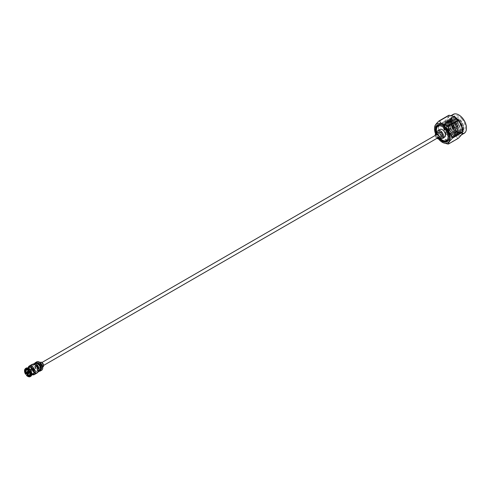 <?xml version="1.0" encoding="UTF-8"?>
<svg xmlns="http://www.w3.org/2000/svg" width="491" height="491" viewBox="0 0 491 491"><rect width="100%" height="100%" fill="white"/><g stroke="black" fill="none" stroke-linecap="round" stroke-linejoin="round"><path stroke-width="0.37" stroke-dasharray="2.46 1.84" d="M36.751 368.821A1.682 0.97 -120 0 0 37.592 368.901A1.682 0.97 -120 0 0 37.85 367.556A1.682 0.97 -120 0 0 36.751 366.071A1.682 0.97 -120 0 0 35.911 365.991A1.682 0.97 -120 0 0 35.653 367.336A1.682 0.97 -120 0 0 36.751 368.821M441.728 135.007A1.682 0.97 -120 0 0 442.569 135.093A1.682 0.97 -120 0 0 442.827 133.742A1.682 0.97 -120 0 0 441.728 132.263A1.682 0.97 -120 0 0 440.887 132.177A1.682 0.97 -120 0 0 440.63 133.527A1.682 0.97 -120 0 0 441.728 135.007M442.526 125.592A8.948 5.168 60 0 1 445.932 128.532A8.948 5.168 60 0 1 449.093 136.958M442.772 140.34A8.948 5.168 60 0 1 439.605 137.535A8.948 5.168 60 0 1 436.444 129.379M441.722 136.314A8.948 5.168 -120 0 0 449.363 139.561A8.948 5.168 -120 0 0 448.05 127.31A8.948 5.168 -120 0 0 440.409 124.057A8.948 5.168 -120 0 0 441.722 136.314M451.125 121.553L454.077 117.177L460.214 120.399C464.001 125.69 464.523 129.685 461.767 132.392C464.603 129.827 464.075 125.8 460.196 120.295L453.629 116.778L452.266 117.214L450.235 121.418L453.162 129.704L459.257 133.497L460.509 133.122L462.184 129.127L458.79 121.111L452.223 117.594L450.861 118.03L448.829 122.228L451.757 130.52L457.851 134.307L459.103 133.933L460.779 129.943L457.379 121.921L450.818 118.405L449.455 118.84L447.424 123.038L450.351 131.33L456.446 135.117L457.698 134.749L459.373 130.753L455.973 122.732L449.412 119.215L448.044 119.651L446.012 123.849L448.946 132.14L455.04 135.927L456.292 135.559L457.968 131.563L454.568 123.548L448.007 120.025L446.638 120.467L444.607 124.665L447.54 132.951L453.629 136.744L454.887 136.369L456.562 132.374L453.162 124.358L446.601 120.841L445.233 121.277L443.201 125.475L446.135 133.767L452.223 137.554L453.481 137.179L455.151 133.755L453.076 137.4C448.872 137.744 445.711 134.816 443.594 128.617L444.914 122.713L447.098 122.419L451.818 125.457L454.832 132.49L453.377 135.989L452.285 136.314L446.957 132.963L444.41 125.659L446.215 121.958L447.424 121.572L453.224 124.646L456.237 131.68L454.789 135.178L453.69 135.498L448.363 132.153L445.816 124.849L447.62 121.148L448.829 120.755L454.629 123.836L457.643 130.87L456.194 134.368L455.096 134.687L449.768 131.343L447.221 124.039L449.032 120.332L450.235 119.945L456.035 123.02L459.048 130.054L457.6 133.552L456.501 133.877L451.174 130.532L448.627 123.229L450.437 119.522L451.646 119.135L457.44 122.21L460.454 129.243L459.005 132.742L457.907 133.067L452.579 129.716L450.032 122.412L451.843 118.712L453.052 118.325L458.846 121.4L461.859 128.433L460.411 131.932L459.318 132.251L455.906 130.913L453.93 128.961L451.125 120.903A8.948 5.168 60 0 1 452.978 116.809A8.948 5.168 60 0 1 460.613 120.056A8.948 5.168 60 0 1 461.927 132.306A8.948 5.168 60 0 1 461.767 132.392L463.424 128.415L460.024 120.393L452.094 117.318L450.087 122.517L452.99 129.802L460.337 133.221L461.933 128.261L458.619 121.209L450.683 118.128L448.682 123.327L451.585 130.618L458.932 134.031L460.527 129.072L457.213 122.02L449.277 118.939L447.276 124.143L450.179 131.428L457.526 134.847L459.122 129.882L455.801 122.83L447.872 119.755L445.871 124.953L448.774 132.239L456.121 135.657L457.71 130.692L454.396 123.646L446.466 120.565L444.465 125.764L447.369 133.049L454.715 136.467L456.305 131.508L452.99 124.456L445.061 121.375L443.054 126.574L445.963 133.865C448.504 136.983 450.873 138.161 453.076 137.4L453.481 137.179M462.129 119.178A8.948 5.168 -120 0 0 454.494 115.931A8.948 5.168 -120 0 0 455.801 128.182A8.948 5.168 -120 0 0 463.443 131.428A8.948 5.168 -120 0 0 462.129 119.178M443.594 128.617L443.355 126.273L445.165 122.566L446.368 122.179L452.168 125.254L455.182 132.288L453.733 135.786L452.634 136.111L447.307 132.76L444.76 125.457L446.571 121.756L447.78 121.369L453.574 124.444L456.587 131.478L455.139 134.976L454.04 135.295L448.713 131.95L446.166 124.646L447.976 120.946L449.185 120.553L454.979 123.634L457.993 130.661L456.544 134.16L455.445 134.485L450.118 131.14L447.571 123.836L449.382 120.129L450.591 119.743L456.385 122.818L459.404 129.851L457.95 133.349L456.857 133.675L451.53 130.33L448.983 123.026L450.787 119.319L451.996 118.932L457.79 122.007L460.81 129.041L459.355 132.539L458.263 132.865L452.935 129.514L450.388 122.21L452.193 118.509L453.402 118.122L459.195 121.197L462.215 128.231L462.178 129.164C461.988 132.447 460.368 133.325 457.324 131.791A8.948 5.168 60 0 1 454.285 129.059A8.948 5.168 60 0 1 451.125 120.903M462.178 129.164A7.868 4.542 60 0 1 460.619 131.809A7.868 4.542 60 0 1 456.685 131.422L460.49 132.779L461.749 132.41M446.632 132.674A6.266 3.615 -120 0 0 451.978 134.951A6.266 3.615 -120 0 0 451.057 126.371A6.266 3.615 -120 0 0 445.711 124.1A6.266 3.615 -120 0 0 446.632 132.674M458.846 114.968A10.581 6.107 -120 0 0 451.726 117.331A10.581 6.107 -120 0 0 455.225 129.004A10.581 6.107 -120 0 0 466.45 128.145M464.185 133.3A10.937 6.315 60 0 1 454.85 129.329A10.937 6.315 60 0 1 453.248 114.354M462.565 131.772A10.937 6.315 60 0 1 460.386 135.491A10.937 6.315 60 0 1 451.051 131.52A10.937 6.315 60 0 1 449.449 116.545A10.937 6.315 60 0 1 453.61 116.459M443.594 142.893L439.513 139.18A12.674 7.316 -120 0 1 439.242 138.855A12.674 7.316 -120 0 1 438.985 138.523L448.713 132.908A12.674 7.316 -120 0 0 448.977 133.239A12.674 7.316 -120 0 0 449.24 133.564C453.684 134.233 456.495 135.854 457.667 138.431A12.674 7.316 -120 0 0 458.195 138.382M453.058 127.592A1.682 0.97 -120 0 0 454.494 128.206A1.682 0.97 -120 0 0 454.249 125.905A1.682 0.97 -120 0 0 452.812 125.291A1.682 0.97 -120 0 0 453.058 127.592M454.144 125.96A1.682 0.97 60 0 1 454.396 128.261A1.682 0.97 60 0 1 452.96 127.654A1.682 0.97 60 0 1 452.708 125.352A1.682 0.97 60 0 1 454.144 125.96M455.967 125.806A1.326 0.767 -120 0 0 457.096 126.285A1.326 0.767 -120 0 0 457.238 126.162A1.326 0.767 -120 0 0 456.906 124.475A1.326 0.767 -120 0 0 455.949 123.935A1.326 0.767 -120 0 0 455.777 123.996A1.326 0.767 -120 0 0 455.967 125.806M453.187 127.415A1.326 0.767 -120 0 0 454.316 127.893A1.326 0.767 -120 0 0 454.12 126.083A1.326 0.767 -120 0 0 452.99 125.604A1.326 0.767 -120 0 0 453.187 127.415M457.741 124.573A0.608 0.35 -120 0 0 458.171 123.959A0.608 0.35 -120 0 0 457.741 124.573M449.093 137.124A9.304 5.37 -120 0 0 449.099 136.977A9.304 5.37 -120 0 0 445.81 128.495A9.304 5.37 -120 0 0 442.514 125.579A9.304 5.37 -120 0 0 442.391 125.506M436.665 133.282A9.304 5.37 -120 0 0 439.224 137.861A9.304 5.37 -120 0 0 439.5 138.192M448.203 140.291A9.304 5.37 -120 0 0 449.541 139.867A9.304 5.37 -120 0 0 448.179 127.126A9.304 5.37 -120 0 0 440.231 123.75A9.304 5.37 -120 0 0 439.2 124.702M439.132 124.8A9.304 5.37 -120 0 0 441.593 136.492A9.304 5.37 -120 0 0 448.08 140.297M436.978 133.098A8.23 4.75 -120 0 0 439.353 137.468A8.23 4.75 -120 0 0 439.813 138.014M439.064 138.45A9.667 5.579 60 0 1 438.844 138.186A9.667 5.579 60 0 1 436.223 133.534M439.997 129.403A4.523 2.615 -120 0 0 439.488 133.57A4.523 2.615 -120 0 0 444.527 137.247M437.174 132.987A4.523 2.615 -120 0 0 437.585 134.669A4.523 2.615 -120 0 0 440.01 137.897M438.942 131.969A2.836 1.639 -120 0 0 438.623 134.577A2.836 1.639 -120 0 0 441.777 136.879M435.265 135.418A2.836 1.639 -120 0 0 435.517 136.375A2.836 1.639 -120 0 0 436.953 138.333M439.003 136.909A1.792 1.031 -120 0 0 439.022 136.658A1.792 1.031 -120 0 0 438.856 135.829A1.792 1.031 -120 0 0 437.757 134.466A1.792 1.031 -120 0 0 437.524 134.356M436.609 134.644A1.792 1.031 -120 0 0 436.665 136.025A1.792 1.031 -120 0 0 438.291 137.56M442.821 133.534A1.792 1.031 -120 0 0 440.832 132.085A1.792 1.031 -120 0 0 440.63 133.73A1.792 1.031 -120 0 0 442.618 135.185A1.792 1.031 -120 0 0 442.821 133.534M437.162 138.21A2.504 1.448 60 0 1 435.72 136.357A2.504 1.448 60 0 1 435.48 135.295M438.365 138.787A10.937 6.315 60 0 1 435.585 133.969M457.667 138.431L447.939 144.047M439.513 139.18L449.24 133.564M434.768 126.954L444.496 121.338A12.674 7.316 -120 0 0 444.496 122.044L434.768 127.66A12.674 7.316 -120 0 1 434.768 126.954L434.768 126.482M438.985 138.523C435.94 135.86 434.535 132.239 434.768 127.66M448.713 132.908C448.946 128.329 447.54 124.708 444.496 122.044M444.496 121.338C447.547 118.386 448.952 116.392 448.713 115.342M447.098 122.419C451.812 124.039 454.494 127.82 455.151 133.755M456.685 131.422A7.868 4.542 60 0 1 455.906 130.913M28.852 373.51L27.312 371.546L28.852 373.51L28.564 373.682A1.307 0.755 60 0 0 28.687 373.565A1.307 0.755 60 0 0 28.773 373.406L29.061 373.234L27.539 371.257C28.84 371.073 29.356 371.73 29.061 373.234M32.369 369.416A2.866 1.651 60 0 1 32.934 372.859A2.866 1.651 60 0 1 32.633 373.129A2.866 1.651 60 0 1 29.951 371.767A2.866 1.651 60 0 1 29.466 368.44A2.866 1.651 60 0 1 29.767 368.17A2.866 1.651 60 0 1 31.841 368.802M33.1 364.212A4.763 2.75 -120 0 0 32.461 364.42L32.105 364.629A4.763 2.75 -120 0 1 37.66 369.293L37.948 369.079A4.652 2.688 -120 0 0 36.543 366.274A4.652 2.688 -120 0 0 32.516 364.512A4.652 2.688 -120 0 0 33.142 370.815A4.652 2.688 -120 0 0 37.169 372.577A4.652 2.688 -120 0 0 38.132 370.447M38.341 371.902A4.652 2.688 60 0 1 34.309 370.14A4.652 2.688 60 0 1 33.683 363.843M32.504 374.602A4.327 2.498 60 0 1 31.706 374.424A4.327 2.498 60 0 1 29.62 372.761A4.327 2.498 60 0 1 28.183 368.318A4.327 2.498 60 0 1 28.429 367.544M32.369 374.682A4.984 2.878 60 0 1 32.345 374.67A4.984 2.878 60 0 1 29.939 372.755A4.984 2.878 60 0 1 28.288 367.649A4.984 2.878 60 0 1 28.294 367.618M36.972 373.068A4.984 2.878 60 0 1 32.664 371.184A4.984 2.878 60 0 1 31.995 364.439M34.548 369.821A4.002 2.314 60 0 1 34.008 364.402A4.002 2.314 60 0 1 37.476 365.918A4.002 2.314 60 0 1 38.016 371.337A4.002 2.314 60 0 1 34.548 369.821M39.556 370.447A4.002 2.314 60 0 1 38.022 370.478A4.002 2.314 60 0 1 36.088 368.931A4.002 2.314 60 0 1 34.763 364.831A4.002 2.314 60 0 1 35.548 363.518M39.176 370.748A4.272 2.467 60 0 1 38.286 370.576A4.272 2.467 60 0 1 36.224 368.931A4.272 2.467 60 0 1 34.806 364.549A4.272 2.467 60 0 1 35.1 363.696M38.979 371.233A4.83 2.793 60 0 1 36.015 369.207A4.83 2.793 60 0 1 34.585 363.622M41.729 370.153A4.83 2.793 60 0 1 37.543 368.324A4.83 2.793 60 0 1 36.893 361.781M37.985 367.741A3.633 2.099 60 0 1 37.494 362.824A3.633 2.099 60 0 1 40.636 364.199A3.633 2.099 60 0 1 41.127 369.109A3.633 2.099 60 0 1 37.985 367.741M38.224 367.599A3.633 2.099 60 0 1 37.739 362.683A3.633 2.099 60 0 1 40.882 364.052A3.633 2.099 60 0 1 41.373 368.968A3.633 2.099 60 0 1 38.224 367.599M38.599 367.102A2.615 1.51 60 0 1 38.249 363.561A2.615 1.51 60 0 1 40.508 364.549A2.615 1.51 60 0 1 40.863 368.09A2.615 1.51 60 0 1 38.599 367.102M43.116 366.783A2.615 1.51 60 0 1 40.857 365.795A2.615 1.51 60 0 1 40.508 362.26M42.214 363.794A1.792 1.031 60 0 1 42.453 366.218A1.792 1.031 60 0 1 41.557 366.133A1.792 1.031 60 0 1 40.906 365.543A1.792 1.031 60 0 1 40.293 363.935A1.792 1.031 60 0 1 40.661 363.119A1.792 1.031 60 0 1 42.214 363.794M37.402 366.574A1.792 1.031 60 0 1 37.641 368.993A1.792 1.031 60 0 1 36.095 368.318A1.792 1.031 60 0 1 35.855 365.893A1.792 1.031 60 0 1 37.402 366.574M41.023 365.568A2.148 1.24 -120 0 0 41.809 366.274A2.148 1.24 -120 0 0 43.276 365.838A2.148 1.24 -120 0 0 42.594 363.475A2.148 1.24 -120 0 0 41.066 362.567A2.148 1.24 -120 0 0 40.293 363.647A2.148 1.24 -120 0 0 41.023 365.568M32.461 364.42A4.763 2.75 -120 0 0 31.964 364.874A4.763 2.75 -120 0 0 32.768 370.41A4.763 2.75 -120 0 0 37.224 372.669A4.763 2.75 -120 0 0 37.721 372.221M32.105 364.629A4.763 2.75 -120 0 0 31.602 365.077A4.763 2.75 -120 0 0 32.406 370.613A4.763 2.75 -120 0 0 36.868 372.878A4.763 2.75 -120 0 0 37.365 372.423A4.763 2.75 -120 0 0 37.85 370.699L38.003 370.607M30.147 374.823L33.413 373.019A3.4 1.964 60 0 0 32.719 369.367L29.497 371.429A3.4 1.964 60 0 1 30.295 373.946A3.4 1.964 60 0 1 30.289 374.087M32.719 369.367L32.952 369.054M33.805 373.522L33.413 373.019M31.768 373.037A4.131 2.381 60 0 1 31.584 374.842L31.835 374.694M31.584 374.842L31.602 375.462M27.06 374.682L30.252 372.657A3.4 1.964 60 0 0 32.903 373.596L29.589 375.505M29.675 375.449L33.069 373.479A3.4 1.964 60 0 1 32.903 373.596M30.908 376.229A4.689 2.707 60 0 1 27.232 374.909L30.252 372.657M27.232 374.909L26.434 375.345M33.069 373.479L33.327 373.804M31.762 375.044L31.154 375.419L31.16 376.057M33.259 374.13A4.045 2.338 60 0 1 30.019 372.97M31.154 375.419A4.131 2.381 60 0 1 31.001 375.535A4.131 2.381 60 0 1 27.76 374.424M28.239 376.591A4.689 2.707 60 0 1 26.557 375.333M27.011 369.465L28.994 368.281A3.4 1.964 60 0 0 29.687 371.926L26.281 373.694M29.687 371.926L26.496 373.97A4.689 2.707 60 0 1 25.532 368.876L26.207 369.115L28.595 367.777L28.994 368.281M24.82 369.306L25.532 368.876M29.448 372.246A4.045 2.338 60 0 1 28.595 367.777M27.048 373.516A4.131 2.381 60 0 1 26.207 369.115M25.777 374.345A4.689 2.707 60 0 1 24.575 370.245M27.766 369.717A3.4 1.964 60 0 1 27.889 369.784A3.4 1.964 60 0 1 28.723 370.435M26.103 369.668L29.337 367.82A3.4 1.964 60 0 1 29.503 367.704A3.4 1.964 60 0 1 32.148 368.643M29.337 367.82L28.938 367.317L26.643 368.538L25.974 368.287A4.689 2.707 60 0 1 26.219 368.109M25.293 368.673L25.974 368.287M26.643 368.538A4.131 2.381 60 0 1 26.87 368.385A4.131 2.381 60 0 1 29.417 368.962M37.592 369.281A4.652 2.688 60 0 1 37.776 370.656M30.878 370.232L31.528 371.061L30.89 370.226L27.834 371.988M31.528 371.061L28.453 372.841M28.478 371.264L29.165 372.141A1.295 0.749 -120 0 0 28.478 371.264L29.165 372.141M27.625 372.393A1.295 0.749 -120 0 0 28.318 373.277L27.625 372.393L28.318 373.277M455.513 123.8A6.266 3.615 -120 0 0 450.167 121.529A6.266 3.615 -120 0 0 451.082 130.103A6.266 3.615 -120 0 0 456.434 132.38A6.266 3.615 -120 0 0 455.513 123.8M455.642 123.836C454.046 121.541 452.15 121.031 449.934 122.308C449.124 125.328 449.633 127.82 451.462 129.777C453.052 132.073 454.954 132.582 457.17 131.306C457.98 128.286 457.471 125.794 455.642 123.836M27.938 374.811A2.866 1.651 60 0 1 25.968 371.392M37.592 368.901L43.65 365.402M438.905 137.204L442.569 135.093M35.911 365.991L41.968 362.487M437.223 134.295L440.887 132.177M445.711 124.1L450.167 121.529C451.855 120.749 453.69 121.492 455.666 123.757C458.238 127.599 458.496 130.471 456.434 132.38L451.978 134.951M448.271 140.193L449.363 139.561M452.978 116.809L454.494 115.931M461.927 132.306L463.443 131.428M461.368 134.927L460.386 135.491M457.096 126.285L454.316 127.893M458.324 124.732L457.238 126.162M440.231 123.75L437.862 125.119M440.832 132.085L436.861 134.374M437.757 134.466L437.254 134.172M439.022 136.658L439.022 137.241M442.618 135.185L438.653 137.474M449.541 139.867L447.172 141.236M457.735 123.707L455.949 123.935M455.777 123.996L452.99 125.604M451.014 115.643L449.449 116.545M453.733 135.786L453.377 135.989M446.571 121.756L446.215 121.958M455.139 134.976L454.789 135.178M447.976 120.946L447.62 121.148M456.544 134.16L456.194 134.368M449.382 120.129L449.032 120.332M457.95 133.349L457.6 133.552M450.787 119.319L450.437 119.522M459.355 132.539L459.005 132.742M452.193 118.509L451.843 118.712M439.322 124.689L440.409 124.057M30.239 374.51L32.633 373.129M32.516 364.512L33.044 364.212M28.183 368.318L28.288 367.649M34.008 364.402L35.199 363.721M38.249 363.561L40.035 362.53M37.641 368.993L42.453 366.218M37.224 372.669L36.868 372.878M31.755 375.063L31.001 375.535M29.503 367.704L26.189 369.613M27.656 367.962L26.87 368.385M35.855 365.893L40.661 363.119M40.863 368.09L42.649 367.053M38.016 371.337L39.2 370.65M31.706 374.424L32.345 374.67M37.169 372.577L37.697 372.27M27.373 369.551L29.767 368.17"/><path stroke-width="0.74" d="M449.093 136.958A8.948 5.168 60 0 1 447.246 140.782A8.948 5.168 60 0 1 442.772 140.34L442.262 140.045A8.23 4.75 -120 0 0 447.884 138.309A8.23 4.75 -120 0 0 445.171 129.182A8.23 4.75 -120 0 0 436.444 129.962A8.23 4.75 -120 0 0 436.978 133.098M466.45 128.145A10.581 6.107 -120 0 0 466.45 127.998A10.581 6.107 -120 0 0 462.706 118.356A10.581 6.107 -120 0 0 458.968 115.041A10.581 6.107 -120 0 0 458.846 114.968M451.014 115.643L453.248 114.354A10.937 6.315 60 0 1 458.717 114.894A10.937 6.315 60 0 1 462.583 118.325A10.937 6.315 60 0 1 466.45 128.292A10.937 6.315 60 0 1 464.185 133.3L461.368 134.927M453.61 116.459A10.937 6.315 60 0 1 453.764 116.52A10.937 6.315 60 0 1 458.784 120.516A10.937 6.315 60 0 1 462.565 131.772L462.412 132.386A12.674 7.316 -120 0 0 462.412 131.68C462.651 127.126 461.245 123.505 458.195 120.817A12.674 7.316 -120 0 0 457.937 120.485A12.674 7.316 -120 0 0 457.667 120.16L447.939 125.782A12.674 7.316 60 0 1 448.209 126.101A12.674 7.316 60 0 1 448.467 126.439C448.228 130.993 449.633 134.614 452.684 137.296L462.412 131.68M448.467 143.998C448.234 142.942 449.639 140.942 452.684 138.002L462.412 132.386C462.645 133.442 461.239 135.442 458.195 138.382L448.467 143.998A12.674 7.316 -120 0 1 447.939 144.047L443.594 142.893M435.585 133.969A10.937 6.315 60 0 1 434.615 127.574A10.937 6.315 60 0 1 446.129 127.82A10.937 6.315 60 0 1 449.86 139.37A10.937 6.315 60 0 1 443.422 142.826A10.937 6.315 60 0 1 438.395 138.824A10.937 6.315 60 0 1 438.365 138.787M452.684 138.002A12.674 7.316 -120 0 0 452.684 137.296M442.391 125.506A9.304 5.37 -120 0 0 437.862 125.119A9.304 5.37 -120 0 0 436.665 133.282M439.813 138.014A8.23 4.75 -120 0 0 442.262 140.045M436.223 133.534A9.667 5.579 60 0 1 442.262 125.432A9.667 5.579 60 0 1 445.681 128.464A9.667 5.579 60 0 1 449.099 137.271A9.667 5.579 60 0 1 439.064 138.45M440.01 137.897A4.523 2.615 -120 0 0 442.618 138.345L444.527 137.247A4.523 2.615 -120 0 0 445.036 133.079A4.523 2.615 -120 0 0 439.997 129.403L438.095 130.502A4.523 2.615 -120 0 0 437.174 132.987M442.618 138.345A4.523 2.615 -120 0 0 443.127 134.178A4.523 2.615 -120 0 0 438.095 130.502M436.953 138.333A2.836 1.639 -120 0 0 438.672 138.677L441.777 136.879A2.836 1.639 -120 0 0 442.096 134.27A2.836 1.639 -120 0 0 438.942 131.969L435.836 133.761A2.836 1.639 -120 0 0 435.265 135.418M438.672 138.677A2.836 1.639 -120 0 0 438.991 136.062A2.836 1.639 -120 0 0 435.836 133.761M437.524 134.356A1.792 1.031 -120 0 0 436.861 134.374A1.792 1.031 -120 0 0 436.609 134.644M435.48 135.295A2.504 1.448 60 0 1 437.254 134.172A2.504 1.448 60 0 1 438.788 136.081A2.504 1.448 60 0 1 439.022 137.241A2.504 1.448 60 0 1 437.162 138.21M438.291 137.56A1.792 1.031 -120 0 0 438.653 137.474A1.792 1.031 -120 0 0 439.003 136.909M439.5 138.192A9.304 5.37 -120 0 0 447.172 141.236A9.304 5.37 -120 0 0 449.093 137.124M436.444 129.962L436.444 129.379A8.948 5.168 60 0 1 438.297 125.285A8.948 5.168 60 0 1 442.526 125.592M439.513 120.915L449.24 115.293A12.674 7.316 -120 0 0 448.713 115.342L438.985 120.958A12.674 7.316 -120 0 1 439.513 120.915C440.673 123.48 443.477 125.101 447.939 125.782M434.768 126.954C434.529 125.911 435.934 123.91 438.985 120.958M458.195 120.817L448.467 126.439M449.24 115.293L453.408 116.373L457.667 120.16M27.25 371.423L27.226 371.435A1.307 0.755 60 0 0 27.103 371.552A1.307 0.755 60 0 1 27.238 371.429A1.307 0.755 60 0 1 28.46 372.049A1.307 0.755 60 0 1 28.681 373.571A1.307 0.755 60 0 1 28.546 373.694A1.307 0.755 60 0 1 27.318 373.074A1.307 0.755 60 0 1 27.097 371.552A1.307 0.755 60 0 0 27.017 371.712L28.564 373.682M27.521 371.675L27.367 372.534L28.386 373.442L28.423 372.583L27.521 371.675M28.521 373.356L27.815 372.104L28.392 372.841M28.472 372.724L28.312 372.399M33.044 364.212L33.683 363.843A4.652 2.688 60 0 1 37.715 365.599A4.652 2.688 60 0 1 38.341 371.902L37.697 372.27M28.429 367.544A4.327 2.498 60 0 1 32.787 368.538A4.327 2.498 60 0 1 34.26 372.595A4.327 2.498 60 0 1 32.504 374.602M28.294 367.618A4.984 2.878 60 0 1 29.27 366.01A4.984 2.878 60 0 1 33.584 367.894A4.984 2.878 60 0 1 34.253 374.639A4.984 2.878 60 0 1 32.369 374.682M29.27 366.01L31.995 364.439A4.984 2.878 60 0 1 36.303 366.323A4.984 2.878 60 0 1 36.972 373.068L34.253 374.639M35.199 363.721L35.548 363.518A4.002 2.314 60 0 1 39.016 365.028A4.002 2.314 60 0 1 39.556 370.447L39.2 370.65M35.1 363.696A4.272 2.467 60 0 1 39.348 364.764A4.272 2.467 60 0 1 40.802 368.704A4.272 2.467 60 0 1 39.176 370.748M34.585 363.622A4.83 2.793 60 0 1 35.37 362.665A4.83 2.793 60 0 1 39.55 364.488A4.83 2.793 60 0 1 40.201 371.03A4.83 2.793 60 0 1 38.979 371.233M35.37 362.665L36.893 361.781A4.83 2.793 60 0 1 41.078 363.61A4.83 2.793 60 0 1 41.729 370.153L40.201 371.03M40.035 362.53L40.508 362.26A2.615 1.51 60 0 1 42.766 363.248A2.615 1.51 60 0 1 43.116 366.783L42.649 367.053M37.721 372.221A4.763 2.75 -120 0 0 37.727 372.221A4.763 2.75 -120 0 0 38.212 370.49L37.997 370.527M37.782 369.226L38.016 369.091A4.763 2.75 -120 0 0 33.1 364.212M30.289 374.087A3.4 1.964 60 0 1 30.147 374.823L30.117 375.241A3.756 2.173 -120 0 0 30.295 374.24A3.756 2.173 -120 0 0 29.386 371.405L29.632 371.079A4.419 2.547 60 0 1 30.522 375.756L31.602 375.462A4.689 2.707 60 0 0 31.798 373.203A4.689 2.707 60 0 0 30.632 370.367L29.632 371.079M31.584 374.842L33.805 373.522A4.045 2.338 60 0 0 32.952 369.054L30.632 370.367M30.522 375.756L30.117 375.241M30.749 370.441A4.131 2.381 60 0 1 31.749 372.89A4.131 2.381 60 0 1 31.768 373.037M29.957 370.803A4.689 2.707 60 0 1 30.915 375.842M30.123 375.192L29.675 375.449A3.4 1.964 60 0 1 29.589 375.505A3.4 1.964 60 0 1 27.06 374.682L27.398 374.467M29.675 375.449L30.043 376.394A4.419 2.547 60 0 1 28.11 376.542A4.419 2.547 60 0 1 26.434 375.345L27.06 374.682M33.327 373.804L31.762 375.044M31.154 375.419L31.16 376.057L30.043 376.394M33.462 373.976A4.045 2.338 60 0 1 33.259 374.13L31.755 375.063M31.16 376.057A4.689 2.707 60 0 1 30.908 376.229L30.215 376.634A4.689 2.707 60 0 1 28.368 376.646A4.689 2.707 60 0 1 28.239 376.591M29.638 375.879A3.756 2.173 60 0 1 26.68 375.02M26.606 373.522L26.281 373.694A3.4 1.964 60 0 1 25.636 370.294L27.011 369.465M26.281 373.694L25.642 374.332A4.419 2.547 60 0 1 24.55 370.38A4.419 2.547 60 0 1 24.753 369.655L25.532 368.876M27.048 373.516L25.642 374.332M24.753 369.655L25.636 370.294M24.575 370.245A4.689 2.707 60 0 1 24.587 370.104A4.689 2.707 60 0 1 24.82 369.306M25.158 370.171A3.756 2.173 -120 0 0 25.888 374.007M26.287 369.563L26.103 369.668A3.4 1.964 60 0 1 26.189 369.613A3.4 1.964 60 0 1 27.766 369.717M28.723 370.435L32.388 368.324L29.178 369.809L28.723 370.435M26.103 369.668L25.231 369.017A4.419 2.547 60 0 1 28.84 370.073M29.417 368.962A4.131 2.381 60 0 1 29.534 369.06L29.288 368.851A4.689 2.707 60 0 0 26.219 368.109L25.52 368.514A4.689 2.707 60 0 0 25.293 368.673L25.231 369.017M27.656 367.962L29.215 367.127A4.045 2.338 60 0 1 32.388 368.324M29.534 369.06A4.131 2.381 60 0 1 30.037 369.533M29.288 368.851A4.689 2.707 60 0 1 29.896 369.435M25.636 369.533A3.756 2.173 60 0 1 27.637 369.637A3.756 2.173 60 0 1 28.595 370.398M25.52 368.514A4.689 2.707 60 0 1 29.178 369.809M31.841 368.802A2.866 1.651 60 0 1 32.369 369.416M28.773 373.406L27.226 371.435M26.244 370.46C26.839 368.14 31.301 373.829 29.534 374.658C28.938 376.984 24.476 371.288 26.244 370.46M26.256 370.294A2.866 1.651 60 0 1 26.557 370.024A2.866 1.651 60 0 1 29.239 371.38A2.866 1.651 60 0 1 29.724 374.713A2.866 1.651 60 0 1 29.423 374.983A2.866 1.651 60 0 1 27.938 374.811M25.968 371.392A2.866 1.651 60 0 1 26.213 370.355M43.65 365.402L438.905 137.204M41.968 362.487L437.223 134.295M447.246 140.782L448.271 140.193M443.422 142.826L443.778 142.967M434.615 127.574L434.768 126.482M438.297 125.285L439.322 124.689M27.373 369.551L26.232 370.318C25.262 371 26.391 375.296 29.423 374.983L30.239 374.51M31.749 372.89L31.798 373.203"/></g></svg>
